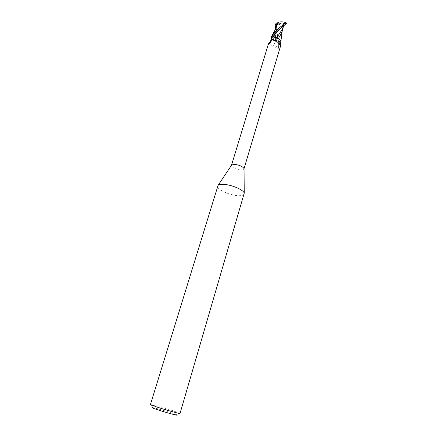 <?xml version="1.0" encoding="UTF-8"?>
<svg xmlns="http://www.w3.org/2000/svg" width="437" height="437" viewBox="0 0 437 437"><rect width="100%" height="100%" fill="white"/><g stroke="black" fill="none" stroke-linecap="round" stroke-linejoin="round"><path stroke-width="0.33" stroke-dasharray="2.19 1.64" d="M244.25 194.012C243.633 195.459 241.18 195.978 236.881 195.568C228.119 194.782 216.32 189.008 217.599 186.015M244.054 169.103L244.054 169.103C243.742 169.862 242.579 170.173 240.552 170.031C235.101 169.119 232.074 167.551 231.473 165.333L231.473 165.333M180.028 413.435L173.134 410.813C165.492 408.3 153.966 405.023 151.202 404.586L150.426 404.553M179.367 413.036L176.57 414.773L171.282 412.856C164.771 410.698 154.911 407.912 152.579 407.574L151.202 404.586M277.714 38.401L278.26 38.718C279.855 39.641 280.712 40.663 280.838 41.777L280.838 41.892M282.067 31.306L283.001 25.991C280.772 27.547 278.38 27.176 275.823 24.887C276.386 30.716 276.479 31.273 279.445 40.111L280.248 43.165L280.838 41.985L280.286 43.126L279.248 43.367L277.446 41.859L274.349 40.958L271.339 38.238M276.331 27.143L275.621 29.274C274.578 32.961 273.813 38.478 273.819 40.597C271.628 39.286 270.825 37.948 271.421 36.577C270.825 37.948 271.628 39.286 273.819 40.597L275.671 41.46L272.803 46.36C273.983 48.07 275.605 47.802 277.664 45.557L279.188 43.208L280.488 42.848M280.33 43.001L278.527 46.18L279.057 48.622L279.396 49.102L279.893 48.223C278.156 47.289 277.905 45.951 279.134 44.208C279.675 44.121 279.784 43.318 279.472 41.799M272.027 38.374C271.727 41.04 270.465 43.083 268.236 44.508M271.667 39.193C271.169 41.209 270.11 42.826 268.487 44.055M271.153 40.035C271.393 40.395 270.623 41.537 268.842 43.454C269.596 43.629 270.913 44.601 272.803 46.36M275.671 41.46L279.188 43.208M279.762 43.531L279.134 44.208M278.527 46.18L278.566 48.228L279.396 49.102M276.468 26.493L277.216 25.444L276.932 25.106C275.676 30.781 275.234 36.227 275.616 41.433L277.446 41.859L279.248 43.367L280.352 43.066M276.129 27.591L278.702 42.744L275.616 41.46M273.327 36.582L274.605 37.451L276.457 37.872M278.249 38.74C279.849 39.663 280.712 40.674 280.833 41.783C280.718 40.663 279.86 39.647 278.26 38.718L278.282 38.691M273.819 40.63C272.164 39.68 271.29 38.625 271.191 37.473M280.248 43.165L279.265 43.383L278.866 42.067C277.326 37.615 276.184 33.316 275.452 29.17M283.635 25.93L283.903 25.018L283.001 25.991M286.574 23.221L285.082 23.352L284.492 24.789L283.613 25.024L283.362 26.154M278.697 42.733L279.265 43.383M285.082 23.352L280.86 23.571L279.533 23.09L286.23 22.74M277.32 23.751L280.86 23.571L282.187 24.046L275.561 24.39L275.212 23.915M275.561 24.39L275.823 24.887M275.889 26.979L280.86 23.571L283.318 27.012M277.626 22.757L279.533 23.09M284.492 24.789L280.86 23.571L277.009 24.756M282.187 24.046L283.903 25.018M278.762 42.733L277.708 45.508M284.318 24.783L281.827 27.367M285.569 23.287L284.853 24.161M277.216 25.444C276.594 27.766 276.626 34.228 278.211 40.242L278.872 42.078M272.202 37.451C272.136 40.641 270.765 43.072 268.1 44.743M279.582 43.705C278.019 45.404 277.681 46.912 278.566 48.228M278.724 48.474L279.057 48.622M283.613 25.024L282.471 26.739L283.881 25.723M282.231 30.765L282.324 30.339M275.621 29.274L276.069 27.799"/><path stroke-width="0.66" d="M224.694 184.447C232.642 185.102 243.655 190.051 244.234 193.159L180.028 413.435C180.437 414.041 166.224 410.125 157.014 407.071L150.426 404.553L218.085 185.315C219.188 184.441 221.39 184.152 224.694 184.447M268.236 44.508L231.473 165.328L231.736 164.935L234.915 164.405C239.689 165.115 242.732 166.524 244.048 168.627L280.03 47.78C281.302 44.317 280.565 42.056 277.823 41.002L274.594 40.668L272.978 38.33L272.819 36.113L271.519 36.495L271.956 36.752L272.027 38.374M152.579 407.574C150.978 407.377 152.633 408.103 157.544 409.753C166.825 412.856 180.443 416.428 176.57 414.773M281.827 27.367C278.888 29.809 276.053 32.879 273.322 36.582L272.748 35.954L274.605 37.451L277.714 38.401C279.746 39.423 280.783 40.586 280.838 41.892L280.33 43.001M279.893 48.223L280.03 47.78M271.956 36.752L272.202 37.451L271.667 39.193L268.127 44.569M271.153 40.035L271.519 36.495M268.154 44.492L268.465 43.705M277.714 38.401L272.819 36.113M273.316 36.593L276.441 37.893M273.327 36.582L272.748 35.954L271.421 36.577L272.748 35.954L273.983 34.452C278.107 30.219 281.406 27.307 283.881 25.723L286.574 23.221L285.869 22.544L281.728 26.029C280.691 26.537 278.309 28.684 274.578 32.469L271.453 36.522L271.191 37.473M276.386 37.893C275.818 39.084 275.993 40.073 276.916 40.859M280.352 43.066L280.838 41.892M278.282 38.691C281.45 33.54 281.297 33.168 282.067 31.306L283.444 26.526C281.974 30.006 279.642 33.786 276.457 37.872M283.433 26.613L283.635 25.93M272.748 35.954L271.748 36.167M283.362 26.154L283.444 26.526M275.452 29.17L275.212 23.915L276.67 23.784L275.889 26.979L276.468 26.493M276.069 27.799L277.626 22.757L278.342 22.342C280.325 21.637 282.832 21.703 285.869 22.544M278.342 22.342L276.331 27.143M276.67 23.784L277.32 23.751M273.256 36.604L272.961 38.281M276.189 23.849L276.124 25.603M276.118 26.794L276.129 27.591M244.048 168.627L244.234 193.159M274.594 40.668L273.393 39.357M279.472 41.799C278.926 40.947 278.374 40.679 277.823 41.002M271.546 36.391L271.546 36.391C273.868 32.185 275.283 29.934 276.572 26.499M231.736 164.935L218.085 185.315M280.838 41.755L282.231 30.765"/></g></svg>
